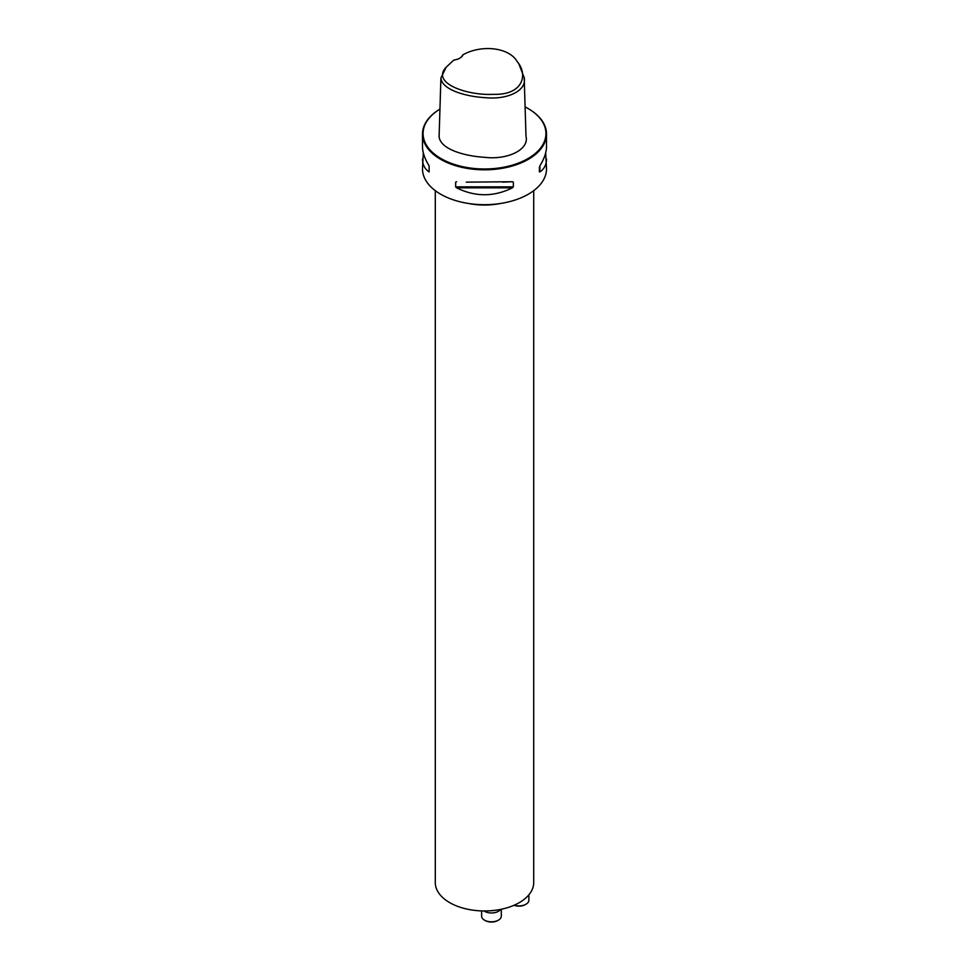 <?xml version="1.0" encoding="UTF-8"?>
<svg xmlns="http://www.w3.org/2000/svg" width="969" height="969" viewBox="0 0 969 969"><rect width="100%" height="100%" fill="white"/><g stroke="black" fill="none" stroke-linecap="round" stroke-linejoin="round"><path stroke-width="1.45" d="M463.097 54.724C481.399 44.429 509.113 47.227 517.204 61.628C528.408 74.552 523.066 95.265 493.439 94.332C467.385 95.725 430.733 83.237 446.176 67.2L453.807 60.078A12.306 7.098 180 0 0 459.791 58.176A12.306 7.098 180 0 0 463.097 54.724L462.576 55.16A11.81 6.819 0 0 1 459.609 58.273M517.204 61.628L518.754 63.627L524.193 77.641C527.221 90.747 507.078 100.001 485.299 97.651C466.101 96.634 441.791 89.863 440.907 77.956L446.176 67.2M524.193 77.641L525.997 136.29C529.437 149.747 507.344 159.994 485.142 157.353C465.459 156.239 440.338 149.589 439.102 136.605L440.907 77.956M545.692 152.811L546.504 168.885A62.004 35.805 180 0 1 508.228 201.964A62.004 35.805 180 0 1 440.653 194.2A62.004 35.805 180 0 1 422.496 168.885L423.308 152.811M439.95 109.097A62.004 35.805 0 0 0 422.496 134.001A62.004 35.805 0 0 0 440.653 159.316A62.004 35.805 0 0 0 508.228 167.08A62.004 35.805 0 0 0 546.504 134.001A62.004 35.805 0 0 0 528.347 108.685A62.004 35.805 0 0 0 528.141 108.564M466.259 182.148L512.407 181.736L513.352 182.148L513.352 186.847L512.407 187.829C493.802 197.034 475.198 197.034 456.593 187.829L455.648 186.847L455.648 182.148L456.593 181.736M512.407 181.736L502.741 182.148M546.504 158.977C546.468 164.633 544.263 168.957 539.878 171.961L539.878 165.869C544.263 158.734 546.468 152.327 546.504 146.634L546.504 134.001M422.496 134.001L422.496 146.634C422.532 152.327 424.737 158.734 429.122 165.869L429.122 171.961C424.737 168.957 422.532 164.633 422.496 158.977M439.95 109.109A61.422 35.465 0 0 0 441.065 158.601A61.422 35.465 0 0 0 527.935 158.601A61.422 35.465 0 0 0 527.935 108.443A61.422 35.465 0 0 0 525.101 106.917M539.382 171.816L539.382 167.116M533.713 190.663L533.713 882.541A49.213 28.416 180 0 1 484.5 910.957A49.213 28.416 180 0 1 435.287 882.541L435.287 190.663M493.657 910.46A5.911 3.404 180 0 1 491.113 910.69M483.931 910.945A9.847 5.681 0 0 0 500.61 909.382M481.617 910.896L481.617 916.129A9.847 5.681 0 0 0 484.5 920.15A9.847 5.681 0 0 0 498.417 920.15A9.847 5.681 0 0 0 501.3 916.129L501.3 909.249M498.054 920.344A8.854 5.111 180 0 1 497.727 920.55A8.854 5.111 180 0 1 485.19 920.55A8.854 5.111 180 0 1 484.863 920.344M514.224 905.179A9.847 5.681 0 0 0 525.985 904.234A9.847 5.681 0 0 0 528.868 900.213L528.868 894.835M525.61 904.44A8.854 5.111 180 0 1 525.283 904.634A8.854 5.111 180 0 1 514.054 905.252M539.878 171.961L539.878 165.869M455.648 186.847L513.352 186.847M456.593 187.829L512.407 187.829M429.122 165.869L429.122 171.961M500.816 203.417A49.213 28.416 180 0 1 468.184 203.417M497.727 920.55L498.417 920.15M485.19 920.55L484.5 920.15M525.283 904.634L525.985 904.234"/></g></svg>
